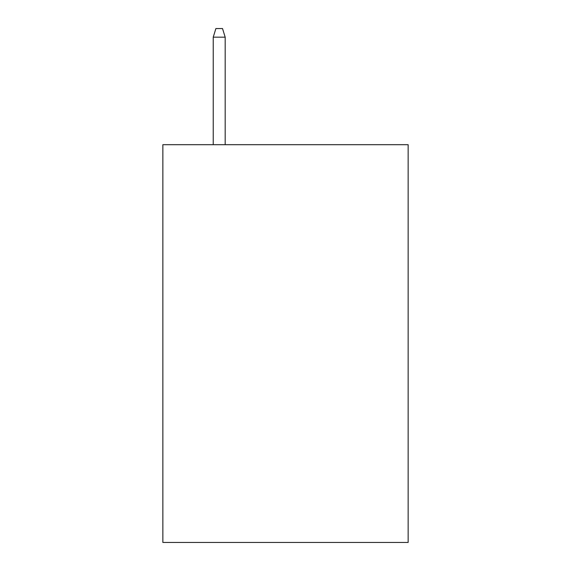 <?xml version="1.0" encoding="UTF-8"?>
<svg xmlns="http://www.w3.org/2000/svg" width="571" height="571" viewBox="0 0 571 571"><rect width="100%" height="100%" fill="white"/><g stroke="black" fill="none" stroke-linecap="round" stroke-linejoin="round"><path stroke-width="0.86" d="M408.144 144.691L408.144 542.45L162.856 542.45L162.856 144.691L408.144 144.691M225.174 144.691L225.174 37.165L213.24 37.165L213.24 144.691M213.24 37.165L215.895 28.55L222.519 28.55L225.174 37.165"/></g></svg>
